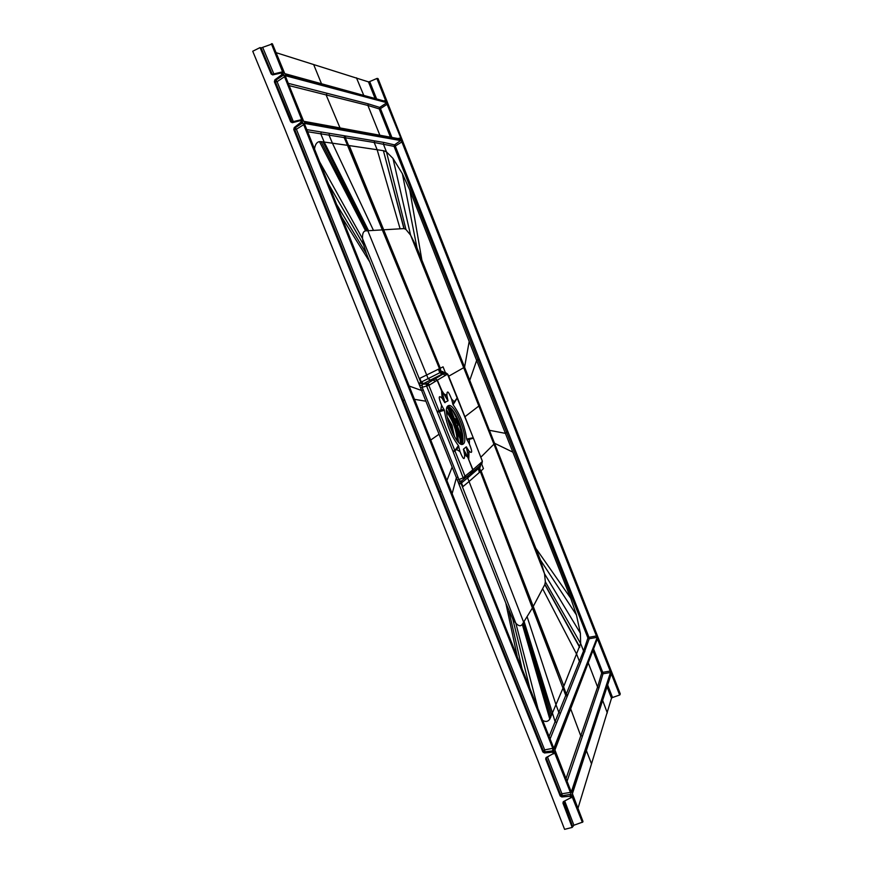 <?xml version="1.0" encoding="UTF-8"?>
<svg xmlns="http://www.w3.org/2000/svg" width="873" height="873" viewBox="0 0 873 873"><rect width="100%" height="100%" fill="white"/><g stroke="black" fill="none" stroke-linecap="round" stroke-linejoin="round"><path stroke-width="1.31" d="M377.322 78.374L385.571 100.471L376.907 78.472L378.064 78.625L620.266 693.86L619.666 695.006L611.635 674.611L620.005 694.777M376.907 78.472L369.694 81.582L376.623 98.944M275.923 52.62L368.45 81.876L369.694 81.582M272.409 43.89L261.092 47.906L272.212 74.292L273.849 73.899L262.762 47.557M571.488 796.22L572.623 796.547L582.804 822.039L573.888 825.225L572.186 827.429L564.591 829.35L537.31 759.128L284.183 127.48L252.733 51.245L260.056 47.579L261.092 47.906M611.111 673.989L611.973 674.382M582.804 822.039L572.339 793.841M546.062 757.578L545.68 759.052L560.171 795.936L560.597 794.714L562.234 795.74L561.808 796.951L570.08 796.263L571.029 797.616L563.543 801.545L562.943 803.105L572.186 827.429M547.447 756.88L546.149 757.895L560.597 794.714L561.939 793.775L562.234 795.74L570.702 794.365L570.844 792.084L570.626 796.602M292.291 122.711L275.442 82.062L275.933 80.109L277.079 81.669L284.533 76.726L301.676 119.645L293.328 121.576L277.079 81.669L274.384 81.8L290.665 121.816L292.302 122.711L300.323 120.66L304.153 124.37L553.318 748.216L544.665 749.896L544.938 751.817L543.312 750.813L439.73 492.056L438.955 492.699L542.842 751.959L544.468 752.963L552.478 752.199L553.427 753.563L554.104 751.795L555.119 752.701L554.093 752.177M553.318 748.216L553.7 750.769L553.024 752.537M301.818 120.932L302.211 119.514L302.244 121.26L300.683 120.976M285.078 76.595L283.398 75.154L283.561 74.5L285.078 76.595L302.211 119.514M272.671 74.914L271.154 74.009L272.78 74.882L281.499 72.939L281.772 74.707L274.875 79.847L275.933 80.109L283.398 75.154L281.772 74.707M282.732 73.07L283.125 71.706L283.114 73.387L281.499 72.939M284.631 73.616L272.376 43.814M385.975 100.362L386.095 101.715L285.067 73.921M571.389 792.204L555.304 752.22L554.922 749.667L597.438 638.479L610.565 670.813L610.5 672.494L610.565 670.813M303.651 121.282L285.515 76.715L285.515 75.034L386.433 102.588L400.74 137.879L400.445 139.036M554.519 748.641L553.515 747.735L304.579 124.446L304.546 122.7L401.22 140.138L596.772 635.762L597.11 637.661L554.519 748.641L553.919 748.423M607.641 684.956L612.53 697.505L619.666 695.006M612.53 697.505L611.504 698.204L577.861 808.649M274.384 81.8L274.875 79.847M301.13 122.078L294.256 127.578L293.743 129.499L438.955 492.699M553.427 753.563L546.269 757.448L545.68 759.052M561.808 796.951L560.171 795.936M271.154 74.009L260.056 47.579M301.687 120.954L302.244 121.26M290.665 121.816L293.328 121.576L293.459 122.416M302.68 122.362L302.505 123.006L300.956 122.722M552.478 752.199L552.871 748.521L303.618 124.512L302.505 123.006L295.281 127.742L296.394 129.237L304.153 124.37M544.468 752.963L544.938 751.817L553.7 750.769M542.842 751.959L544.665 749.896L441.181 491.346L439.73 492.056L294.779 129.662L295.281 127.742L294.256 127.578M553.438 753.89L553.908 752.33M570.08 796.263L570.702 794.365L571.248 794.692M571.64 796.067L572.623 796.547M563.685 801.479L572.557 826.207M562.943 803.105L563.292 801.687M452.192 409.568L458.303 421.823L453.993 412.056M463.061 438.781L458.347 421.899M462.799 435.725L458.587 421.735M447.696 406.163C451.265 407.244 455.04 412.525 459.012 421.997C463.105 433.084 464.054 440.538 461.872 444.346M463.279 443.975C469.619 440.047 454.964 402.18 448.427 405.65L448.111 405.814C441.301 408.793 456.273 447.98 462.788 444.248L463.279 443.975M444.652 402.453L447.98 400.86L446.9 395.414C446.878 389.893 448.416 391.082 451.527 398.983L453.065 404.745C460.147 414.402 464.698 425.849 466.695 439.075L469.379 443.975C472.522 451.799 472.391 454.156 469.008 451.079L466.258 446.867L463.487 449.126L464.611 454.746C464.731 460.726 463.203 459.678 460.006 451.592L458.423 445.601C451.035 435.802 446.365 424.049 444.379 410.321L441.552 405.181C438.301 397.073 438.497 394.771 442.153 398.274L444.652 402.453L441.913 390.689L437.351 380.137L447.511 374.179L441.422 371.898L439.981 368.406L443.069 366.835L445.405 372.706M444.379 410.321L437.384 412.209L452.945 451.276L455.051 450.326L458.423 445.601M470.482 473.701L465.342 477.847L470.449 473.723L471.136 471.224L465.014 476.167L428.872 385.375L426.384 384.033L422.27 384.207L427.53 383.411L426.384 384.033L426.439 385.615L437.089 411.467L440.876 410.004L441.552 405.181M460.006 451.592L456.612 449.53L453.229 452.007L463.181 477.891L458.936 479.55L459.962 480.848L458.511 483.009L456.393 477.695L457.932 477.007L458.936 479.55L457.408 480.237M458.816 446.474L456.612 449.53L456.273 448.744M482.202 461.653L481.776 463.869L482.354 461.501L472.959 469.729L467.437 456.393L472.751 469.892L471.213 471.158L470.623 473.559L472.315 472.173L472.751 469.892L472.053 472.391M469.008 451.079L468.79 458.827L466.608 447.063M467.437 456.393L463.487 449.126M463.421 449.671L467.415 456.928L464.611 454.746M466.258 446.867L468.168 455.771M453.065 404.745L457.397 397.804L473.231 437.744L469.096 438.562L469.39 439.348L473.406 438.191L482.267 461.075M480.958 457.572L473.373 438.104M447.511 374.179L473.199 437.646M469.096 438.562L466.695 439.075M467 439.981L469.39 439.348L469.379 443.975M452.672 403.883L457.376 397.75M449.355 377.9L457.19 397.291M451.527 398.983L454.669 402.213M448.045 400.358L441.913 390.689L447.98 400.86M445.35 375.39L443.091 374.015L427.595 383.378M420 382.68L420.775 382.298L362.546 238.689L363.528 244.691L366.518 253.868L419.487 385.146L420 382.68L422.27 384.207L422.172 387.306L428.872 385.375L437.351 380.137L435.125 378.729M434.874 378.882L437.133 380.279L441.574 390.875L442.153 398.274M446.9 395.414L443.451 393.581M445.023 402.693L442.655 394.05M441.181 410.823L440.876 410.004L444.062 409.393M465.014 476.167L463.181 477.891L464.141 478.862L465.014 476.167M464.229 478.797L465.855 475.479M481.776 463.869L481.056 464.589L481.59 462.286M447.685 374.091L445.634 372.706M444.783 372.76L430.476 380.071L433.259 379.941L435.507 381.348M435.398 381.403L433.139 380.028M452.116 493.78L456.393 477.695L419.487 385.146L421.986 385.571M420.611 387.95L422.172 387.306L457.932 477.007M423.198 389.882L421.637 390.526L409.066 385.997M319.343 161.341L362.546 238.689C362.273 233.811 363.299 231.203 365.612 230.876L404.112 228.584L405.956 229.49L410.583 235.121L416.988 247.856L464.578 367.151L540.42 560.008L544.512 573.747L545.352 581.822L544.796 584.572L532.508 607.804L522.294 624.348C520.777 626.519 518.617 626.148 515.834 623.235L461.042 483.326L460.355 483.893L458.511 483.009L505.816 603.036L517.405 657.271M481.623 464.01L483.446 468.615L480.325 471.595L565.759 695.399L549.073 736.561M522.294 624.348L549.794 719.112C548.048 721.687 545.658 722.113 542.624 720.4M549.794 719.112L563.587 686.756L566.271 694.122L565.759 695.399L567.232 696.316L556.658 722.658L555.108 721.698L524.116 621.554M538.095 709.062L515.834 623.235L512.757 618.99L505.816 603.036M522.96 623.322L550.71 717.388M467.95 475.741L467.742 477.815L479.004 468.103L480.325 471.595L469.063 481.503L523.658 622.242L551.583 715.314M481.078 470.885L563.871 686.069L532.89 607.117M563.871 686.069L580.632 643.51L583.557 650.931L566.271 694.122L567.745 695.039L567.232 696.316M535.88 548.331L570.767 598.289L576.453 614.985L580.37 633.198L580.632 643.51L545.352 581.822M570.767 598.289L505.412 433.368L506.602 432.255L587.922 637.977L588.969 637.301L395.283 146.042L394.061 146.369L478 359.72L479.135 359.24M479.681 405.345L478.851 406.021L463.683 367.686L464.578 367.151L469.183 341.474L505.412 433.368L489.557 430.324M467.895 475.785L467.644 477.902L469.063 481.503L462.963 486.599L461.501 482.933L461.042 483.326L461.435 480.979M467.742 477.815L461.501 482.933L461.828 480.674M480.772 471.18L479.648 468.223L480.532 465.08M480.401 465.2L480.314 466.859M441.203 371.374L444.041 372.684M442.24 371.494L444.444 372.869L442.425 371.396M444.084 373.044L441.869 371.68L440.92 372.171L439.468 368.668L439.981 368.406M428.13 378.62L426.679 374.986L419.815 378.325L421.299 382.047L428.25 378.576L430.367 380.115L433.172 379.995M366.671 230.767L321.111 141.633L322.977 141.895L367.784 230.658L426.679 374.986L438.355 369.224L439.817 372.738L440.909 372.171L443.146 373.535L442.054 374.113L439.817 372.738L428.25 378.576M430.324 380.126L428.152 378.686M314.476 149.163C315.088 144.591 316.746 142.081 319.453 141.633L321.111 141.633M368.493 230.592L324.189 142.059L320.773 133.82L344.158 137.574L344.617 135.828L345.752 136.013L383.782 142.441L394.509 144.874L395.283 146.042L402.246 141.699M322.977 141.895L332.427 143.194L329.023 135.14L329.503 133.34L344.617 135.828M438.355 369.224L439.468 368.668L347.498 145.322L332.427 143.194L373.349 230.156M382.92 229.457L348.622 145.485L345.293 137.759L344.169 137.574L347.498 145.322L377.158 149.741L374.201 142.485L394.061 146.369L394.509 144.874L401.22 140.138M403.904 228.573L383.4 150.691L377.158 149.741L400.074 228.693M383.4 150.691L404.112 228.584M405.956 229.49L386.466 151.891L383.727 150.734M383.782 142.441L383.345 143.99L386.466 151.891L392.959 158.373L402.377 173.727L409.819 190.227L469.183 341.474M304.328 123.377L401.078 140.64L401.842 141.808L596.423 635.981L588.969 637.301L589.22 638.73L596.685 637.41L596.772 635.762M304.328 123.333L304.546 122.7M307.503 131.703L320.773 133.82L321.264 131.998L306.674 129.619M553.831 748.314L597.11 637.661M542.668 588.795L576.769 654.477L579.399 661.33L580.763 662.16L567.745 695.039M465.102 416.607L478.851 406.021L493.932 444.182L494.707 443.353L512.833 452.127M479.648 468.223L479.888 465.691M480.194 465.407L480.15 467.011M457.114 419.597L457.834 420.666M456.153 421.855L457.452 423.569L458.805 423.82L458.674 422.772M457.223 423.46L456.514 422.75M455.248 415.013L457.081 419.629L456.535 421.746L456.273 420.546M457.081 419.64L456.339 420.459L456.448 422.75L458.216 422.892L458.26 421.724M282.568 73.092L283.114 73.387M610.86 675.047L611.635 674.611L611.22 673.912M607.051 686.789L611.504 698.204M368.45 81.876L375.095 98.529M385.757 101.464L385.571 100.471L383.716 100.897M593.553 648.923L602.73 672.341L610.227 671.042L597.394 638.84M596.925 640.073L598.18 639.342M571.291 792.073L610.5 672.494L602.992 673.792L601.693 673.039L602.73 672.341L602.992 673.792L598.933 687.848L567.003 781.455M592.898 650.614L601.693 673.039L597.59 687.029L598.933 687.848M588.238 662.814L597.59 687.029L565.955 778.825M302.669 119.645L303.749 121.292L400.587 139.025M285.285 75.733L285.515 75.034M386.433 102.588L285.275 75.667M289.094 85.609L367.893 105.447L368.33 103.876L288.188 83.328M368.33 103.876L379.679 107.412L380.464 108.612L379.231 108.918L390.438 137.17M379.875 135.239L367.893 105.447L379.231 108.918L379.679 107.412L386.292 103.101L387.481 104.203M400.74 137.879L387.077 104.302L380.464 108.612L391.901 137.443M400.521 139.014L400.347 137.989L397.924 138.545M463.028 440.658L457.354 426.362M454.407 423.983L455.324 423.132L454.495 424.202M457.016 430.542L457.976 429.876L455.346 423.427L456.863 426.504L458.118 430.127L457.146 430.88M460.191 438.552L461.14 437.842L458.631 431.524L457.67 432.211M462.843 442.12L461.697 439.381L460.857 440.21M456.219 419.313L453.72 418.462L452.214 415.275L451.712 415.701M450.883 415.122L451.723 413.824L449.213 407.495L451.668 413.857L450.643 414.522M460.78 440.025L461.675 439.086L462.886 441.913M457.594 432.004L458.729 431.458L461.151 438.028M454.069 423.154L454.997 422.303L453.829 422.543M448.111 408.16L449.104 407.549L451.625 413.878L450.85 414.38M447.958 406.207L447.456 406.502L462.275 443.79L447.445 406.491M452.214 415.275L455.051 421.954L454.036 422.401M453.905 418.516L452.356 415.515M453.567 417.981L449.071 406.665L453.764 418.232M449.693 407.069L454.189 418.396M462.144 443.997L451.919 418.429M447.325 406.698L451.647 417.196M450.435 414.184L451.363 416.497M447.38 406.589L450.152 413.496M462.21 443.899L458.303 434.012M458.576 442.262L456.83 430.225M456.153 429.101L456.819 430.214M462.221 443.877L460.999 440.778L462.243 443.844M446.561 409.906L452.258 419.378M453.447 422.292L454.233 423.667M454.658 425.337L454.047 423.809M455.804 428.305L456.775 430.28M462.865 442.022L461.686 439.239L461.173 439.774M460.333 438.901L461.14 437.842M461.239 437.777L458.685 431.491L457.638 432.124M458.118 430.127L457.114 430.804M457.245 423.514L458.205 424.725L456.895 427.159M455.062 423.569L454.451 424.114L455.586 423.012L453.785 418.767L455.761 419.575L455.892 421.91L457.768 424.616L457.103 426.57M455.957 419.062L453.829 418.265L455.968 419.051L456.448 420.328L455.761 419.575M457.987 423.732L456.972 427.115L458.052 429.832M456.055 420.95L456.001 420.393M448.275 406.294L447.663 406.36M458.74 423.809L460.802 429.003M572.393 793.415L611.253 673.563M571.029 797.616L571.651 795.718M555.119 752.701L570.844 792.084M281.946 74.063L283.561 74.5M271.918 43.661L283.125 71.706M610.925 672.756L571.99 792.4M400.882 139.276L304.11 121.598M441.181 491.346L404.57 399.823L402.224 400.914M404.57 399.823L296.394 129.237L293.743 129.499M548.986 756.138L547.491 756.967L561.939 793.775L570.407 792.4L554.671 753.006L553.537 753.639M571.215 797.398L572.186 796.863L582.367 822.366M573.888 825.225L564.711 800.999M453.229 452.007L452.945 451.276M481.918 463.716L482.354 461.108L480.914 457.452M429.789 384.862L427.53 383.411M437.384 412.209L437.089 411.467M460.355 483.893L460.944 481.361L464.141 478.873L460.944 481.361L459.962 480.848M480.314 463.476L479.779 465.789L472.118 472.337M447.849 374.31L449.344 377.867M443.888 372.706L445.536 372.695L447.838 374.266M446.79 374.561L444.532 373.186L443.146 373.535M423.569 383.574L430.356 380.104M423.034 383.825L420.775 382.298L421.299 382.047M369.868 262.086L341.376 216.515M425.904 401.231L414.38 399.31M452.159 467.088L446.856 480.63M550.055 739.027L556.658 722.658M512.757 618.99L529.878 688.502M527.128 616.796L556.025 704.838L558.862 712.444L560.39 713.394M544.796 584.572L579.65 647.373M544.894 584.343L579.792 647.013M480.881 457.157L493.932 444.171L544.512 573.747L580.37 633.198M540.42 560.008L576.453 614.985M469.772 380.279L476.647 360.473L478 359.72L492.339 396.069L493.463 395.567M478.109 467.306L479.364 472.5M479.07 466.444L479.004 468.103L479.506 466.04M423.536 383.574L421.321 382.101M365.612 230.876L319.453 141.633M440.33 368.231L349.233 145.573M448.733 376.198L463.683 367.686L410.583 235.121L392.959 158.373M416.988 247.856L402.377 173.727M421.845 259.936L409.819 190.227M345.752 136.013L345.293 137.759L374.201 142.485L374.648 140.891M321.264 131.998L329.503 133.34M366.518 253.868L336.378 203.998M363.528 244.691L328.117 183.319M439.064 434.23L430.662 440.079M580.763 662.16L589.22 638.73L587.922 637.977L583.557 650.931L584.888 651.716M492.339 396.069L506.602 432.255L507.715 431.72M508.894 610.936L522.119 669.067M459.1 423.907L457.452 423.569L456.535 421.746L457.376 420.797L457.801 421.845M273.958 74.565L273.849 73.899L282.568 71.826L271.372 43.77M602.643 700.386L607.313 712.925M586.383 750.594L591.392 763.537M313.745 64.766L321.493 83.753M363.768 95.408L356.457 77.828M570.658 708.811L580.469 735.099L581.942 736.015M326.797 93.706L326.338 95.463L340.034 127.938M451.21 415.952L451.756 415.483M448.973 407.134L448.013 407.909M447.685 407.08L448.526 406.392M461.348 438.257L460.453 439.206M457.168 427.061L462.941 441.574L457.157 426.744M448.395 409.142L446.976 407.484M460.049 438.464L460.475 443.822M452.607 433.073L451.232 425.969L448.035 420.764M457.103 430.924L458.03 433.314M457.212 440.69C456.448 430.083 452.901 420.513 446.55 411.98M454.495 436.631L451.974 425.238L447.14 416.836M447.533 418.724L451.603 425.598L453.556 434.94M455.248 422.183L455.586 423.012M456.448 420.317L455.63 419.444M457.517 423.994L457.768 424.616M457.376 426.319L463.039 440.581M457.43 426.21L463.05 440.352L457.419 426.22M454.222 418.407L449.737 407.113M449.868 407.211L454.331 418.451L449.89 407.222M301.872 120.943L300.323 120.66M571.662 796.012L571.04 797.911M463.061 438.977L458.303 421.823L452.083 409.426M470.612 473.57L472.086 472.358M465.222 477.968L464.196 478.83M479.801 465.767L481.056 464.589M304.273 123.344L553.875 748.456M281.171 72.645L282.797 73.092M611.253 673.803L572.404 793.71L582.968 821.428M272.409 43.836L284.762 73.627L385.833 101.486M571.346 792.237L554.922 749.983M554.933 749.972L597.438 638.741M285.22 75.689L302.68 119.612M458.216 424.714L457.179 426.679"/></g></svg>
